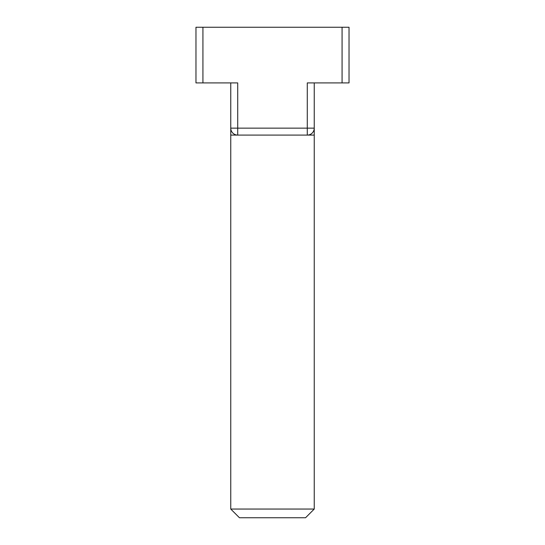 <?xml version="1.0" encoding="UTF-8"?>
<svg xmlns="http://www.w3.org/2000/svg" width="545" height="545" viewBox="0 0 545 545"><rect width="100%" height="100%" fill="white"/><g stroke="black" fill="none" stroke-linecap="round" stroke-linejoin="round"><path stroke-width="0.82" d="M237.715 135.092L237.715 128.136L230.753 128.136A6.956 6.956 0 0 0 237.715 135.092A6.956 6.956 0 0 1 230.753 128.136L230.753 509.05L314.247 509.05L314.247 135.092L230.753 135.092L230.753 82.908M314.247 135.092L314.247 128.136L307.285 128.136L307.285 82.908L349.032 82.908L349.032 27.25L195.968 27.25L195.968 82.908L237.715 82.908L237.715 128.136L307.285 128.136L307.285 135.092A6.956 6.956 0 0 0 314.247 128.136L314.247 82.908M314.247 509.05L305.547 517.75L239.453 517.75L230.753 509.05M342.076 82.908L342.076 27.25M202.924 82.908L202.924 27.25"/></g></svg>
